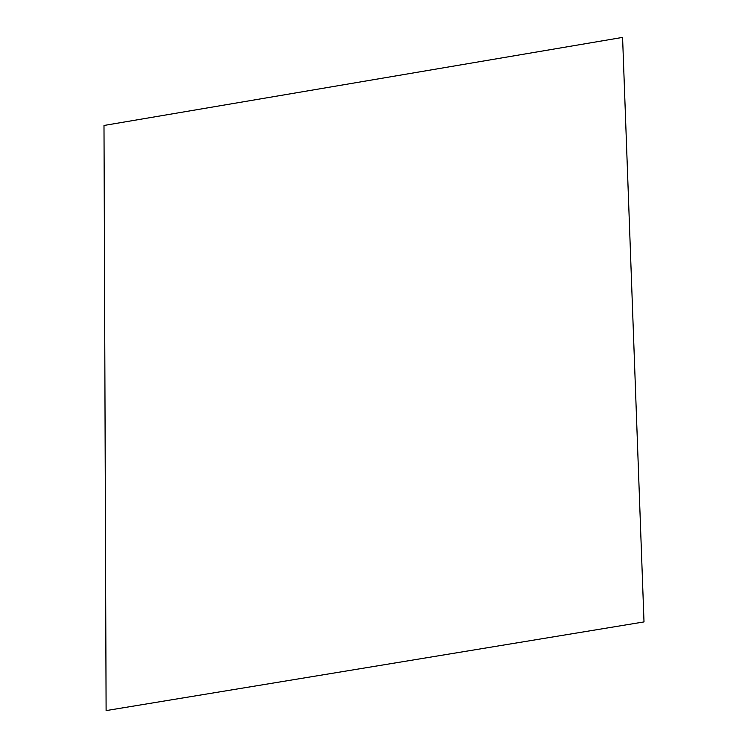<?xml version="1.0" encoding="UTF-8"?>
<svg xmlns="http://www.w3.org/2000/svg" width="748" height="748" viewBox="0 0 748 748"><rect width="100%" height="100%" fill="white"/><g stroke="black" fill="none" stroke-linecap="round" stroke-linejoin="round"><path stroke-width="1.12" d="M103.991 125.468L622.579 37.4L644.009 621.915L106.104 710.6L103.991 125.468"/></g></svg>
